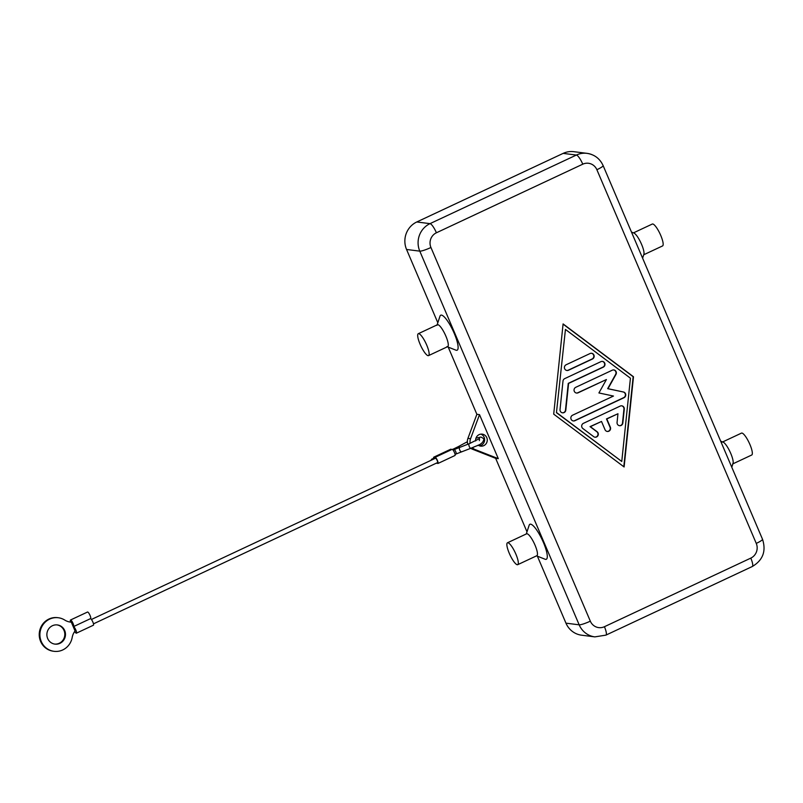 <?xml version="1.0" encoding="UTF-8"?>
<svg xmlns="http://www.w3.org/2000/svg" width="803" height="803" viewBox="0 0 803 803"><rect width="100%" height="100%" fill="white"/><g stroke="black" fill="none" stroke-linecap="round" stroke-linejoin="round"><path stroke-width="1.2" d="M58.298 617.748L57.635 617.658A16.923 16.271 97.2 0 0 40.18 628.92A16.923 16.271 97.2 0 0 46.935 648.914A16.923 16.271 97.2 0 0 53.389 651.233L54.052 651.323A16.923 16.271 -82.8 0 1 47.598 648.995A16.923 16.271 -82.8 0 1 40.843 629A16.923 16.271 -82.8 0 1 58.298 617.748A16.923 16.271 -82.8 0 1 64.752 620.067A14.504 13.942 97.2 0 0 70.283 622.064A14.504 13.942 97.2 0 0 71.306 622.154L70.644 622.074A14.504 13.942 -82.8 0 1 69.951 622.014M71.306 622.154L75.06 630.967A14.504 13.942 97.2 0 0 72.18 637.482A16.923 16.271 -82.8 0 1 54.052 651.323M47.668 638.515A9.666 9.295 -82.8 0 1 57.384 624.935A9.666 9.295 -82.8 0 1 63.618 640.252A9.666 9.295 -82.8 0 1 47.668 638.515M54.634 644.076A9.666 9.295 97.2 0 0 64.019 630.465A9.666 9.295 97.2 0 0 57.053 624.905M93.289 625.216A3.624 0.853 -115.1 0 0 93.419 625.206A3.624 0.853 -115.1 0 0 92.807 621.903A3.624 0.853 -115.1 0 0 90.528 618.631M70.634 622.074A3.624 0.853 64.9 0 1 70.503 620.006A3.624 0.853 64.9 0 1 70.634 619.996A3.624 0.853 64.9 0 1 72.922 623.178A3.624 0.853 64.9 0 1 73.575 626.581A3.624 0.853 64.9 0 1 73.444 626.591A3.624 0.853 64.9 0 1 75.743 629.773A3.624 0.853 64.9 0 1 76.395 633.176A3.624 0.853 64.9 0 1 76.265 633.196A3.624 0.853 64.9 0 1 74.709 631.449M90.468 618.621A3.624 0.853 -115.1 0 0 90.598 618.601A3.624 0.853 -115.1 0 0 89.946 615.198A3.624 0.853 -115.1 0 0 87.647 612.016A3.624 0.853 -115.1 0 0 87.517 612.037A3.624 0.853 -115.1 0 0 87.427 612.127M437.454 462.608A2.419 0.572 -115.1 0 0 437.545 462.598A2.419 0.572 -115.1 0 0 437.113 460.33A2.419 0.572 -115.1 0 0 435.577 458.202A2.419 0.572 -115.1 0 0 435.497 458.222A2.419 0.572 -115.1 0 0 435.427 458.282M434.845 458.523A2.419 0.572 -115.1 0 0 434.262 458.041A2.419 0.572 -115.1 0 0 434.172 458.051A2.419 0.572 -115.1 0 0 434.112 458.111M431.472 460.099A2.419 0.572 64.9 0 1 431.532 459.286A2.419 0.572 64.9 0 1 431.623 459.276A2.419 0.572 64.9 0 1 432.205 459.758M437.043 462.829A3.383 0.793 -115.1 0 0 437.836 463.492A3.383 0.793 -115.1 0 0 437.956 463.472A3.383 0.793 -115.1 0 0 437.344 460.3A3.383 0.793 -115.1 0 0 435.206 457.329A3.383 0.793 -115.1 0 0 435.085 457.339A3.383 0.793 -115.1 0 0 434.935 458.172A3.383 0.793 -115.1 0 0 433.881 457.158A3.383 0.793 -115.1 0 0 433.761 457.178A3.383 0.793 -115.1 0 0 433.67 458.292M451.527 449.64A3.383 0.793 -115.1 0 0 450.905 449.188A3.383 0.793 -115.1 0 0 450.784 449.198A3.383 0.793 -115.1 0 0 450.694 449.279M436.25 463.201A3.383 0.793 -115.1 0 0 436.511 463.321A3.383 0.793 -115.1 0 0 436.631 463.301A3.383 0.793 -115.1 0 0 436.802 462.95M454.849 455.512A3.383 0.793 -115.1 0 0 454.98 455.492A3.383 0.793 -115.1 0 0 454.368 452.32A3.383 0.793 -115.1 0 0 452.23 449.349A3.383 0.793 -115.1 0 0 452.099 449.369A3.383 0.793 -115.1 0 0 452.009 449.449M591.681 154.527A20.788 19.985 97.2 0 0 587.053 153.353L573.834 151.677A20.788 19.985 97.2 0 0 563.154 153.383L576.373 155.049L430.006 223.646L416.787 221.969A20.788 19.985 97.2 0 0 406.208 233.583A20.788 19.985 97.2 0 0 406.559 249.472L419.788 251.148L579.174 624.824L565.954 623.158A20.788 19.985 97.2 0 0 577.016 634.029A20.788 19.985 97.2 0 0 581.643 635.203L594.862 636.879L605.894 635.133A9.666 2.279 -115.1 0 0 606.315 632.834A9.666 2.279 -115.1 0 0 604.428 626.711A11.122 10.69 -82.8 0 1 590.325 621.171A9.666 1.385 156.9 0 1 583.53 623.891A9.666 1.385 156.9 0 1 579.174 624.824A20.788 19.985 97.2 0 0 590.235 635.695A20.788 19.985 97.2 0 0 594.862 636.879M479.391 445.806A6.043 5.812 97.2 0 0 480.867 434.132M475.687 440.937A6.043 5.812 -82.8 0 1 482.212 434.142A6.043 5.812 -82.8 0 1 483.797 445.635A6.043 5.812 -82.8 0 1 478.126 445.123M507.456 542.788L526.607 533.814A12.085 2.851 64.9 0 1 535.039 545.177A12.085 2.851 64.9 0 1 536.866 555.706L517.714 564.68A12.085 2.851 64.9 0 1 509.283 553.307A12.085 2.851 64.9 0 1 507.456 542.788A12.085 2.851 64.9 0 1 515.887 554.15A12.085 2.851 64.9 0 1 517.714 564.68M526.286 533.965L529.157 525.242A19.342 4.557 64.9 0 1 543.4 542.437A19.342 4.557 64.9 0 1 545.076 559.229L536.545 555.847M428.541 355.609L447.693 346.635A12.085 2.851 -115.1 0 0 445.866 336.106A12.085 2.851 -115.1 0 0 437.424 324.743L418.283 333.717A12.085 2.851 -115.1 0 0 420.11 344.246A12.085 2.851 -115.1 0 0 428.541 355.609A12.085 2.851 -115.1 0 0 426.714 345.079A12.085 2.851 -115.1 0 0 418.283 333.717M436.952 325.366L439.984 316.181A19.342 4.557 64.9 0 1 454.227 333.365A19.342 4.557 64.9 0 1 455.903 350.158L446.91 346.605M720.662 441.158L723.101 442.122A12.085 2.851 64.9 0 1 730.76 453.454A12.085 2.851 64.9 0 1 733.059 463.361L731.784 467.226M722.329 442.092L741.47 433.118A12.085 2.851 64.9 0 1 749.912 444.481A12.085 2.851 64.9 0 1 751.728 455.01L732.587 463.983M642.611 258.164L643.886 254.29A12.085 2.851 -115.1 0 0 641.587 244.383A12.085 2.851 -115.1 0 0 633.928 233.051L631.489 232.087M643.725 254.762L662.555 245.939A12.085 2.851 -115.1 0 0 660.739 235.409A12.085 2.851 -115.1 0 0 652.297 224.047L633.467 232.87M583.41 423.332L620.217 406.077A3.021 2.901 -82.8 0 1 624.282 409.128L622.837 423A3.021 2.901 -82.8 0 1 619.575 425.71A3.021 2.901 -82.8 0 1 617.065 422.418L617.959 413.736L606.817 418.955L610.34 427.216A3.021 2.901 -82.8 0 1 607.299 431.452A3.021 2.901 -82.8 0 1 605.02 429.705L601.507 421.455L590.366 426.674L597.131 431.753A3.021 2.901 -82.8 0 1 595.033 437.203A3.021 2.901 -82.8 0 1 593.698 436.661L582.868 428.531A3.021 2.901 -82.8 0 1 583.41 423.332M594.872 437.183A3.021 2.901 97.2 0 0 596.8 431.713L590.034 426.634L601.507 421.455M607.138 431.432A3.021 2.901 97.2 0 0 610.009 427.166L606.486 418.915L617.959 413.736M619.404 425.68A3.021 2.901 97.2 0 0 622.506 422.96L623.951 409.078A3.021 2.901 97.2 0 0 621.602 405.816M590.075 353.531A3.021 2.901 -82.8 0 1 594.13 355.819A3.021 2.901 -82.8 0 1 592.423 359.031L568.494 370.243A3.021 2.901 -82.8 0 1 564.449 367.955A3.021 2.901 -82.8 0 1 566.155 364.743L590.075 353.531M566.777 370.464A3.021 2.901 97.2 0 0 568.173 370.203L592.092 358.991A3.021 2.901 97.2 0 0 591.46 353.27M565.442 329.431L556.449 412.662L621.763 461.464L630.425 378.193L565.442 329.431L556.449 412.662M556.78 412.702L621.763 461.464M553.709 414.137L563.094 323.92L633.487 376.758L624.112 466.975L553.709 414.137M623.801 466.734L633.155 376.717L563.074 324.121M564.71 378.625L600.905 361.661A3.021 2.901 -82.8 0 1 604.96 363.95A3.021 2.901 -82.8 0 1 603.254 367.162L568.594 383.402L565.814 410.122A3.021 2.901 -82.8 0 1 562.542 412.822A3.021 2.901 -82.8 0 1 560.032 409.53L562.993 381.074A3.021 2.901 -82.8 0 1 564.71 378.625M562.381 412.792A3.021 2.901 97.2 0 0 565.483 410.082L568.263 383.362L602.923 367.122A3.021 2.901 97.2 0 0 602.29 361.39M613.462 396.05L598.918 392.958L606.416 379.538L578.12 392.797A3.021 2.901 -82.8 0 1 574.065 390.509A3.021 2.901 -82.8 0 1 575.771 387.297L612.277 370.193A3.021 2.901 -82.8 0 1 615.961 374.439L607.991 388.702L623.449 391.994A3.021 2.901 -82.8 0 1 624.011 397.706L574.928 420.702A3.021 2.901 -82.8 0 1 570.873 418.413A3.021 2.901 -82.8 0 1 572.579 415.201L613.462 396.05M573.212 420.923A3.021 2.901 97.2 0 0 574.597 420.662L623.68 397.656A3.021 2.901 97.2 0 0 623.118 391.944L607.66 388.662L615.63 374.399A3.021 2.901 97.2 0 0 613.663 369.932M576.403 393.018A3.021 2.901 97.2 0 0 577.789 392.757L606.416 379.538M470.167 443.366A8.462 8.13 -82.8 0 1 470.568 438.699L479.511 414.639L498.292 458.654L475.215 449.6A8.462 8.13 -82.8 0 1 472.375 447.693M498.292 458.654L495.642 458.322L472.565 449.258A8.462 8.13 -82.8 0 1 470.799 448.295A2.419 0.863 -109.9 0 1 469.323 446.649A2.419 0.863 -109.9 0 1 469.052 443.808A2.419 0.863 -109.9 0 1 469.173 443.738L479.552 438.589L479.361 440.616M467.828 444.22A8.462 8.13 -82.8 0 1 467.928 438.368L476.872 414.308L479.511 414.639M565.954 623.158L537.388 556.178M526.989 531.817L495.642 458.322M476.872 414.308L448.215 347.117M437.816 322.746L406.559 249.472M416.787 221.969L563.154 153.383M456.064 453.886A2.419 0.572 -115.1 0 0 456.154 453.876A2.419 0.572 -115.1 0 0 455.783 451.778A2.419 0.572 -115.1 0 0 454.187 449.489A2.419 0.572 -115.1 0 0 454.096 449.499A2.419 0.572 -115.1 0 0 454.036 449.56M461.404 451.667A2.419 0.863 -109.9 0 1 461.283 451.748A2.419 0.863 -109.9 0 1 459.788 450.112A2.419 0.863 -109.9 0 1 459.527 447.271A2.419 0.863 -109.9 0 1 459.637 447.201A2.419 0.863 -109.9 0 1 459.768 447.181M470.929 448.215A2.419 0.863 -109.9 0 1 470.819 448.285L476.36 445.986C481.228 444.41 483.707 441.991 483.807 438.719L481.027 437.043L475.988 438.137M465.971 442.513A2.419 1.325 61.5 0 1 466.152 442.373L458.182 446.709A2.419 1.325 61.5 0 1 458.393 446.639A2.419 1.325 61.5 0 1 459.707 447.171M455.512 448.084A2.419 0.572 64.9 0 1 455.572 448.024A2.419 0.572 64.9 0 1 455.662 448.014A2.419 0.572 64.9 0 1 456.275 448.526M467.376 441.73L466.152 442.373A2.419 1.325 61.5 0 1 466.372 442.302A2.419 1.325 61.5 0 1 467.456 442.654M590.325 621.171L430.94 247.495A11.122 10.69 -82.8 0 1 436.41 232.78L582.777 164.183A11.122 10.69 -82.8 0 1 596.88 169.724L756.265 543.41A11.122 10.69 -82.8 0 1 750.795 558.115A9.666 2.279 64.9 0 1 752.682 564.238A9.666 2.279 64.9 0 1 752.26 566.537L605.894 635.133M750.795 558.115L604.428 626.711M436.41 232.78A9.666 2.279 -115.1 0 0 432.978 226.456A9.666 2.279 -115.1 0 0 430.006 223.646A20.788 19.985 97.2 0 0 419.437 235.249A20.788 19.985 97.2 0 0 419.788 251.148A9.666 1.385 -23.1 0 0 424.145 250.215A9.666 1.385 -23.1 0 0 430.94 247.495M596.88 169.724A9.666 1.385 -23.1 0 0 602.12 166.803A9.666 1.385 -23.1 0 0 603.123 165.599C599.911 158.643 594.551 154.557 587.053 153.353A20.788 19.985 97.2 0 0 576.373 155.049A9.666 2.279 64.9 0 1 579.344 157.87A9.666 2.279 64.9 0 1 582.777 164.183M603.123 165.599L762.519 539.275A9.666 1.385 156.9 0 1 761.505 540.489A9.666 1.385 156.9 0 1 756.265 543.41M467.928 438.368L470.568 438.699M472.565 449.258L475.215 449.6M453.022 450.001L469.173 443.738M458.182 446.709L452.49 449.469M455.07 454.388L470.819 448.285M76.395 633.176L93.419 625.206M70.503 620.006L87.517 612.037M93.479 623.841L437.545 462.598M434.172 458.051L431.532 459.286M433.761 457.178L450.784 449.198M435.085 457.339L452.099 449.369M437.956 463.472L454.98 455.492M436.631 463.301L437.213 463.03M91.432 619.464L435.497 458.222M73.575 626.581L90.598 618.601M762.519 539.275C766.333 551.139 762.91 560.223 752.26 566.537"/></g></svg>
